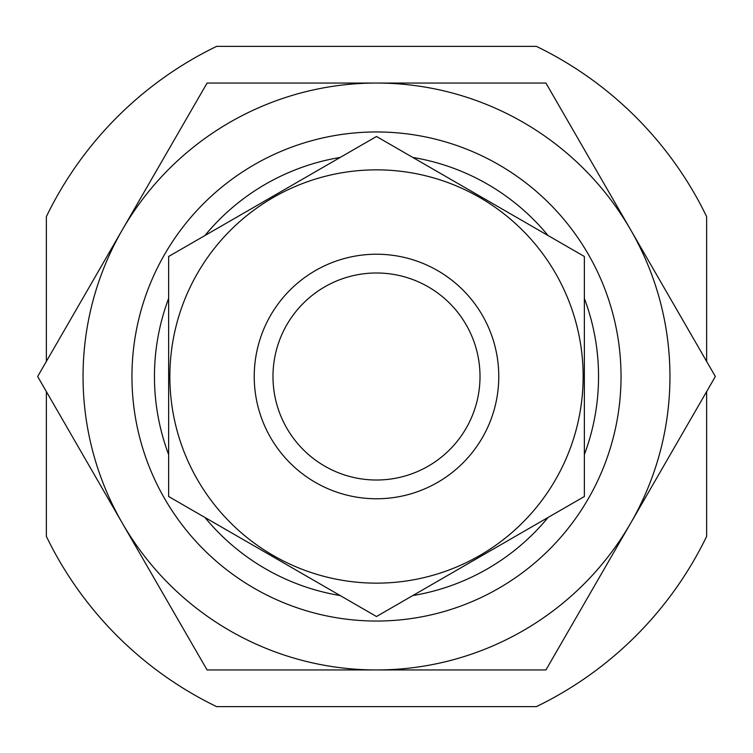<?xml version="1.0" encoding="UTF-8"?>
<svg xmlns="http://www.w3.org/2000/svg" width="753" height="753" viewBox="0 0 753 753"><rect width="100%" height="100%" fill="white"/><g stroke="black" fill="none" stroke-linecap="round" stroke-linejoin="round"><path stroke-width="1.13" d="M706.634 361.402L706.634 216.61A366.815 366.815 0 0 0 536.39 46.366L216.61 46.366A366.815 366.815 0 0 0 46.366 216.61L46.366 361.402M46.366 391.598L46.366 536.39A366.815 366.815 0 0 0 216.61 706.634L536.39 706.634A366.815 366.815 0 0 0 706.634 536.39L706.634 391.598M168.634 454.586A222.05 222.05 0 0 1 168.634 298.414M204.948 235.529A222.05 222.05 0 0 1 340.196 157.443M412.804 157.443A222.05 222.05 0 0 1 548.052 235.529M584.366 298.414A222.05 222.05 0 0 1 584.366 454.586M548.052 517.471A222.05 222.05 0 0 1 412.804 595.557M340.196 595.557A222.05 222.05 0 0 1 204.948 517.471M272.981 376.5A103.519 103.519 0 0 1 428.259 286.855A103.519 103.519 0 0 1 428.259 466.145A103.519 103.519 0 0 1 272.981 376.5M254.232 376.5A122.268 122.268 0 0 1 437.634 270.609A122.268 122.268 0 0 1 437.634 482.391A122.268 122.268 0 0 1 254.232 376.5M168.634 256.491L168.634 496.509L376.5 616.519L584.366 496.509L584.366 256.491L376.5 136.481L168.634 256.491M376.5 583.142A206.642 206.642 0 0 0 555.46 273.179A206.642 206.642 0 0 0 197.54 273.179A206.642 206.642 0 0 0 376.5 583.142M131.954 376.5A244.546 244.546 0 0 1 498.768 164.719A244.546 244.546 0 0 1 498.768 588.281A244.546 244.546 0 0 1 131.954 376.5M376.5 669.954A293.454 293.454 0 0 0 630.638 229.778L715.35 376.5L545.925 669.954L207.075 669.954L122.362 523.222A293.454 293.454 0 0 0 376.5 669.954M376.5 83.046A293.454 293.454 0 0 1 630.638 229.778L545.925 83.046L376.5 83.046A293.454 293.454 0 0 0 122.362 523.222L37.65 376.5L207.075 83.046L376.5 83.046"/></g></svg>
